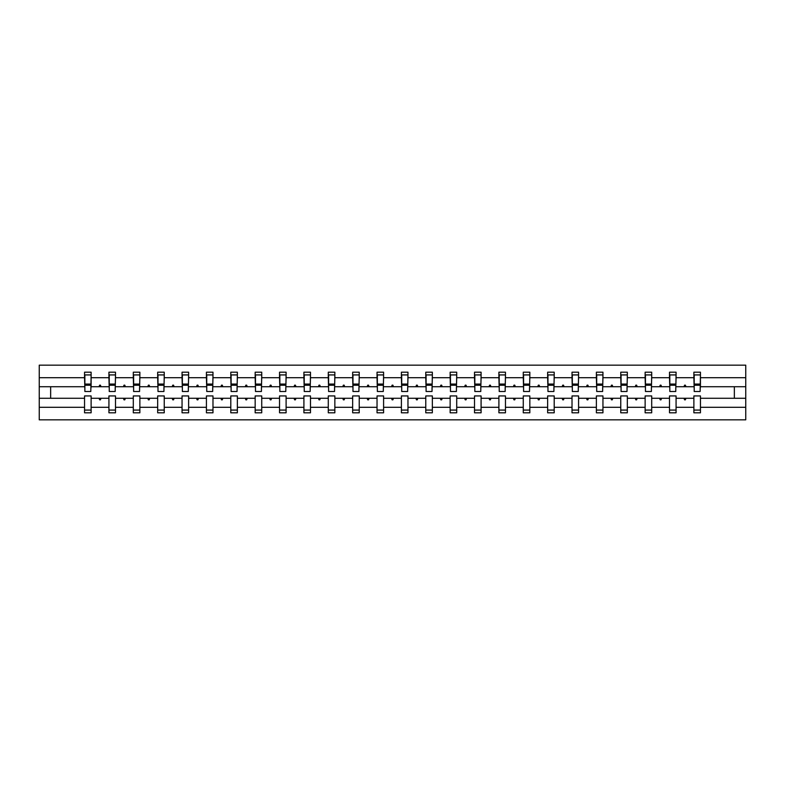 <?xml version="1.0" encoding="UTF-8"?>
<svg xmlns="http://www.w3.org/2000/svg" width="785" height="785" viewBox="0 0 785 785"><rect width="100%" height="100%" fill="white"/><g stroke="black" fill="none" stroke-linecap="round" stroke-linejoin="round"><path stroke-width="1.18" d="M693.881 407.307L676.071 407.307L676.071 395.934L669.507 395.934L669.507 407.307L651.697 407.307L651.697 395.934L645.133 395.934L645.133 407.307L627.323 407.307L627.323 395.934L620.758 395.934L620.758 407.307L602.949 407.307L602.949 395.934L596.384 395.934L596.384 407.307L578.574 407.307L578.574 395.934L572.02 395.934L572.02 407.307L554.2 407.307L554.2 395.934L547.645 395.934L547.645 407.307L529.836 407.307L529.836 395.934L523.271 395.934L523.271 407.307L505.462 407.307L505.462 395.934L498.897 395.934L498.897 407.307L481.087 407.307L481.087 395.934L474.523 395.934L474.523 407.307L456.713 407.307L456.713 395.934L450.148 395.934L450.148 407.307L432.339 407.307L432.339 395.934L425.774 395.934L425.774 407.307L407.964 407.307L407.964 395.934L401.41 395.934L401.41 407.307L383.59 407.307L383.59 395.934L377.036 395.934L377.036 407.307L359.226 407.307L359.226 395.934L352.661 395.934L352.661 407.307L334.852 407.307L334.852 395.934L328.287 395.934L328.287 407.307L310.477 407.307L310.477 395.934L303.913 395.934L303.913 407.307L286.103 407.307L286.103 395.934L279.538 395.934L279.538 407.307L261.729 407.307L261.729 395.934L255.164 395.934L255.164 407.307L237.355 407.307L237.355 395.934L230.8 395.934L230.8 407.307L212.98 407.307L212.98 395.934L206.426 395.934L206.426 407.307L188.616 407.307L188.616 395.934L182.051 395.934L182.051 407.307L164.242 407.307L164.242 395.934L157.677 395.934L157.677 407.307L139.867 407.307L139.867 395.934L133.303 395.934L133.303 407.307L115.493 407.307L115.493 395.934L108.929 395.934L108.929 398.28L91.119 398.28L91.119 395.934L84.554 395.934L84.554 407.307L39.25 407.307L39.25 419.838L745.75 419.838L745.75 407.307L700.446 407.307L700.446 412.812L693.881 412.812L693.881 398.28L684.02 398.28L684.579 399.84L685.364 399.84L685.933 398.28M700.446 407.307L700.446 395.934L693.881 395.934L693.881 398.28M745.75 407.307L745.75 386.72L700.446 386.72L700.446 372.188L693.881 372.188L693.881 377.693L676.071 377.693L675.757 389.066M694.195 389.066L693.881 377.693M669.507 407.307L669.507 412.812L676.071 412.812L676.071 407.307M676.071 377.693L676.071 372.188L669.507 372.188L669.507 377.693L651.697 377.693L651.383 389.066M669.821 389.066L669.507 377.693M645.133 407.307L645.133 412.812L651.697 412.812L651.697 407.307M651.697 377.693L651.697 372.188L645.133 372.188L645.133 377.693L627.323 377.693L627.009 389.066M645.447 389.066L645.133 377.693M620.758 407.307L620.758 412.812L627.323 412.812L627.323 407.307M627.323 377.693L627.323 372.188L620.758 372.188L620.758 377.693L602.949 377.693L602.635 389.066M621.072 389.066L620.758 377.693M596.384 407.307L596.384 412.812L602.949 412.812L602.949 407.307M602.949 377.693L602.949 372.188L596.384 372.188L596.384 377.693L578.574 377.693L578.26 389.066M596.698 389.066L596.384 377.693M572.02 407.307L572.02 412.812L578.574 412.812L578.574 407.307M578.574 377.693L578.574 372.188L572.02 372.188L572.02 377.693L554.2 377.693L553.896 389.066M572.324 389.066L572.02 377.693M547.645 407.307L547.645 412.812L554.2 412.812L554.2 407.307M554.2 377.693L554.2 372.188L547.645 372.188L547.645 377.693L529.836 377.693L529.522 389.066M547.959 389.066L547.645 377.693M523.271 407.307L523.271 412.812L529.836 412.812L529.836 407.307M529.836 377.693L529.836 372.188L523.271 372.188L523.271 377.693L505.462 377.693L505.147 389.066M523.585 389.066L523.271 377.693M498.897 407.307L498.897 412.812L505.462 412.812L505.462 407.307M505.462 377.693L505.462 372.188L498.897 372.188L498.897 377.693L481.087 377.693L480.773 389.066M499.211 389.066L498.897 377.693M474.523 407.307L474.523 412.812L481.087 412.812L481.087 407.307M481.087 377.693L481.087 372.188L474.523 372.188L474.523 377.693L456.713 377.693L456.399 389.066M474.837 389.066L474.523 377.693M450.148 407.307L450.148 412.812L456.713 412.812L456.713 407.307M456.713 377.693L456.713 372.188L450.148 372.188L450.148 377.693L432.339 377.693L432.025 389.066M450.462 389.066L450.148 377.693M425.774 407.307L425.774 412.812L432.339 412.812L432.339 407.307M432.339 377.693L432.339 372.188L425.774 372.188L425.774 377.693L407.964 377.693L407.65 389.066M426.088 389.066L425.774 377.693M401.41 407.307L401.41 412.812L407.964 412.812L407.964 407.307M407.964 377.693L407.964 372.188L401.41 372.188L401.41 377.693L383.59 377.693L383.286 389.066M401.714 389.066L401.41 377.693M377.036 407.307L377.036 412.812L383.59 412.812L383.59 407.307M383.59 377.693L383.59 372.188L377.036 372.188L377.036 377.693L359.226 377.693L358.912 389.066M377.349 389.066L377.036 377.693M352.661 407.307L352.661 412.812L359.226 412.812L359.226 407.307M359.226 377.693L359.226 372.188L352.661 372.188L352.661 377.693L334.852 377.693L334.538 389.066M352.975 389.066L352.661 377.693M328.287 407.307L328.287 412.812L334.852 412.812L334.852 407.307M334.852 377.693L334.852 372.188L328.287 372.188L328.287 377.693L310.477 377.693L310.163 389.066M328.601 389.066L328.287 377.693M303.913 407.307L303.913 412.812L310.477 412.812L310.477 407.307M310.477 377.693L310.477 372.188L303.913 372.188L303.913 377.693L286.103 377.693L285.789 389.066M304.227 389.066L303.913 377.693M279.538 407.307L279.538 412.812L286.103 412.812L286.103 407.307M286.103 377.693L286.103 372.188L279.538 372.188L279.538 377.693L261.729 377.693L261.415 389.066M279.852 389.066L279.538 377.693M255.164 407.307L255.164 412.812L261.729 412.812L261.729 407.307M261.729 377.693L261.729 372.188L255.164 372.188L255.164 377.693L237.355 377.693L237.041 389.066M255.478 389.066L255.164 377.693M230.8 407.307L230.8 412.812L237.355 412.812L237.355 407.307M237.355 377.693L237.355 372.188L230.8 372.188L230.8 377.693L212.98 377.693L212.676 389.066M231.104 389.066L230.8 377.693M206.426 407.307L206.426 412.812L212.98 412.812L212.98 407.307M212.98 377.693L212.98 372.188L206.426 372.188L206.426 377.693L188.616 377.693L188.302 389.066M206.74 389.066L206.426 377.693M182.051 407.307L182.051 412.812L188.616 412.812L188.616 407.307M188.616 377.693L188.616 372.188L182.051 372.188L182.051 377.693L164.242 377.693L163.928 389.066M182.365 389.066L182.051 377.693M157.677 407.307L157.677 412.812L164.242 412.812L164.242 407.307M164.242 377.693L164.242 372.188L157.677 372.188L157.677 377.693L139.867 377.693L139.553 389.066M157.991 389.066L157.677 377.693M133.303 407.307L133.303 412.812L139.867 412.812L139.867 407.307M139.867 377.693L139.867 372.188L133.303 372.188L133.303 377.693L115.493 377.693L115.179 389.066M133.617 389.066L133.303 377.693M115.493 407.307L115.493 412.812L108.929 412.812L108.929 398.28M115.493 377.693L115.493 372.188L108.929 372.188L108.929 377.693L91.119 377.693L91.119 372.188L84.554 372.188L84.554 377.693L39.25 377.693L39.25 365.162L745.75 365.162L745.75 377.693L700.446 377.693M109.243 389.066L108.929 377.693M84.554 407.307L84.554 412.812L91.119 412.812L91.119 398.28M84.868 389.066L84.554 377.693M700.446 386.72L700.132 389.066M108.929 407.307L91.119 407.307M684.02 398.28L676.071 398.28M693.881 386.72L685.933 386.72L685.364 385.16L684.579 385.16L684.02 386.72L676.071 386.72M684.02 386.72L685.933 386.72M659.645 398.28L660.214 399.84L660.99 399.84L661.559 398.28L651.697 398.28M669.507 398.28L661.559 398.28M669.507 386.72L661.559 386.72L660.99 385.16L660.214 385.16L659.645 386.72L651.697 386.72M659.645 386.72L661.559 386.72M635.271 398.28L635.84 399.84L636.615 399.84L637.184 398.28L627.323 398.28M645.133 398.28L637.184 398.28M645.133 386.72L637.184 386.72L636.615 385.16L635.84 385.16L635.271 386.72L627.323 386.72M635.271 386.72L637.184 386.72M610.897 398.28L611.466 399.84L612.251 399.84L612.81 398.28L602.949 398.28M620.758 398.28L612.81 398.28M620.758 386.72L612.81 386.72L612.251 385.16L611.466 385.16L610.897 386.72L602.949 386.72M610.897 386.72L612.81 386.72M586.523 398.28L587.092 399.84L587.877 399.84L588.446 398.28L578.574 398.28M596.384 398.28L588.446 398.28M596.384 386.72L588.446 386.72L587.877 385.16L587.092 385.16L586.523 386.72L578.574 386.72M586.523 386.72L588.446 386.72M562.148 398.28L562.717 399.84L563.502 399.84L564.072 398.28L554.2 398.28M572.02 398.28L564.072 398.28M572.02 386.72L564.072 386.72L563.502 385.16L562.717 385.16L562.148 386.72L554.2 386.72M562.148 386.72L564.072 386.72M537.774 398.28L538.343 399.84L539.128 399.84L539.697 398.28L529.836 398.28M547.645 398.28L539.697 398.28M547.645 386.72L539.697 386.72L539.128 385.16L538.343 385.16L537.774 386.72L529.836 386.72M537.774 386.72L539.697 386.72M513.41 398.28L513.969 399.84L514.754 399.84L515.323 398.28L505.462 398.28M523.271 398.28L515.323 398.28M523.271 386.72L515.323 386.72L514.754 385.16L513.969 385.16L513.41 386.72L505.462 386.72M513.41 386.72L515.323 386.72M489.035 398.28L489.604 399.84L490.38 399.84L490.949 398.28L481.087 398.28M498.897 398.28L490.949 398.28M498.897 386.72L490.949 386.72L490.38 385.16L489.604 385.16L489.035 386.72L481.087 386.72M489.035 386.72L490.949 386.72M464.661 398.28L465.23 399.84L466.005 399.84L466.575 398.28L456.713 398.28M474.523 398.28L466.575 398.28M474.523 386.72L466.575 386.72L466.005 385.16L465.23 385.16L464.661 386.72L456.713 386.72M464.661 386.72L466.575 386.72M440.287 398.28L440.856 399.84L441.641 399.84L442.2 398.28L432.339 398.28M450.148 398.28L442.2 398.28M450.148 386.72L442.2 386.72L441.641 385.16L440.856 385.16L440.287 386.72L432.339 386.72M440.287 386.72L442.2 386.72M415.913 398.28L416.482 399.84L417.267 399.84L417.836 398.28L407.964 398.28M425.774 398.28L417.836 398.28M425.774 386.72L417.836 386.72L417.267 385.16L416.482 385.16L415.913 386.72L407.964 386.72M415.913 386.72L417.836 386.72M391.538 398.28L392.108 399.84L392.892 399.84L393.462 398.28L383.59 398.28M401.41 398.28L393.462 398.28M401.41 386.72L393.462 386.72L392.892 385.16L392.108 385.16L391.538 386.72L383.59 386.72M391.538 386.72L393.462 386.72M367.164 398.28L367.733 399.84L368.518 399.84L369.087 398.28L359.226 398.28M377.036 398.28L369.087 398.28M377.036 386.72L369.087 386.72L368.518 385.16L367.733 385.16L367.164 386.72L359.226 386.72M367.164 386.72L369.087 386.72M342.8 398.28L343.359 399.84L344.144 399.84L344.713 398.28L334.852 398.28M352.661 398.28L344.713 398.28M352.661 386.72L344.713 386.72L344.144 385.16L343.359 385.16L342.8 386.72L334.852 386.72M342.8 386.72L344.713 386.72M318.425 398.28L318.995 399.84L319.77 399.84L320.339 398.28L310.477 398.28M328.287 398.28L320.339 398.28M328.287 386.72L320.339 386.72L319.77 385.16L318.995 385.16L318.425 386.72L310.477 386.72M318.425 386.72L320.339 386.72M294.051 398.28L294.62 399.84L295.396 399.84L295.965 398.28L286.103 398.28M303.913 398.28L295.965 398.28M303.913 386.72L295.965 386.72L295.396 385.16L294.62 385.16L294.051 386.72L286.103 386.72M294.051 386.72L295.965 386.72M269.677 398.28L270.246 399.84L271.031 399.84L271.59 398.28L261.729 398.28M279.538 398.28L271.59 398.28M279.538 386.72L271.59 386.72L271.031 385.16L270.246 385.16L269.677 386.72L261.729 386.72M269.677 386.72L271.59 386.72M245.303 398.28L245.872 399.84L246.657 399.84L247.226 398.28L237.355 398.28M255.164 398.28L247.226 398.28M255.164 386.72L247.226 386.72L246.657 385.16L245.872 385.16L245.303 386.72L237.355 386.72M245.303 386.72L247.226 386.72M220.928 398.28L221.498 399.84L222.283 399.84L222.852 398.28L212.98 398.28M230.8 398.28L222.852 398.28M230.8 386.72L222.852 386.72L222.283 385.16L221.498 385.16L220.928 386.72L212.98 386.72M220.928 386.72L222.852 386.72M196.554 398.28L197.123 399.84L197.908 399.84L198.477 398.28L188.616 398.28M206.426 398.28L198.477 398.28M206.426 386.72L198.477 386.72L197.908 385.16L197.123 385.16L196.554 386.72L188.616 386.72M196.554 386.72L198.477 386.72M172.19 398.28L172.749 399.84L173.534 399.84L174.103 398.28L164.242 398.28M182.051 398.28L174.103 398.28M182.051 386.72L174.103 386.72L173.534 385.16L172.749 385.16L172.19 386.72L164.242 386.72M172.19 386.72L174.103 386.72M147.815 398.28L148.385 399.84L149.16 399.84L149.729 398.28L139.867 398.28M157.677 398.28L149.729 398.28M157.677 386.72L149.729 386.72L149.16 385.16L148.385 385.16L147.815 386.72L139.867 386.72M147.815 386.72L149.729 386.72M123.441 398.28L124.01 399.84L124.786 399.84L125.355 398.28L115.493 398.28M133.303 398.28L125.355 398.28M133.303 386.72L125.355 386.72L124.786 385.16L124.01 385.16L123.441 386.72L115.493 386.72M123.441 386.72L125.355 386.72M99.067 398.28L99.636 399.84L100.421 399.84L100.98 398.28M108.929 386.72L100.98 386.72L100.421 385.16L99.636 385.16L99.067 386.72L91.119 386.72L91.119 377.693M99.067 386.72L100.98 386.72M91.119 386.72L90.805 389.066M84.554 398.28L39.25 398.28L39.25 377.693M39.25 407.307L39.25 398.28M84.554 386.72L39.25 386.72M745.75 386.72L745.75 377.693M50.652 398.28L50.652 386.72M734.348 386.72L734.348 398.28L700.446 398.28M745.75 398.28L734.348 398.28M84.868 385.239L84.868 374.926L91.119 374.926L90.805 391.489L84.868 391.489L84.868 385.239L90.805 385.239M84.554 410.074L91.119 410.074M109.243 385.239L109.243 374.926L115.493 374.926L115.179 391.489L109.243 391.489L109.243 385.239L115.179 385.239M108.929 410.074L115.493 410.074M133.617 385.239L133.617 374.926L139.867 374.926L139.553 391.489L133.617 391.489L133.617 385.239L139.553 385.239M133.303 410.074L139.867 410.074M157.991 385.239L157.991 374.926L164.242 374.926L163.928 391.489L157.991 391.489L157.991 385.239L163.928 385.239M157.677 410.074L164.242 410.074M182.365 385.239L182.365 374.926L188.616 374.926L188.302 391.489L182.365 391.489L182.365 385.239L188.302 385.239M182.051 410.074L188.616 410.074M206.74 385.239L206.74 374.926L212.98 374.926L212.676 391.489L206.74 391.489L206.74 385.239L212.676 385.239M206.426 410.074L212.98 410.074M231.104 385.239L231.104 374.926L237.355 374.926L237.041 391.489L231.104 391.489L231.104 385.239L237.041 385.239M230.8 410.074L237.355 410.074M255.478 385.239L255.478 374.926L261.729 374.926L261.415 391.489L255.478 391.489L255.478 385.239L261.415 385.239M255.164 410.074L261.729 410.074M279.852 385.239L279.852 374.926L286.103 374.926L285.789 391.489L279.852 391.489L279.852 385.239L285.789 385.239M279.538 410.074L286.103 410.074M304.227 385.239L304.227 374.926L310.477 374.926L310.163 391.489L304.227 391.489L304.227 385.239L310.163 385.239M303.913 410.074L310.477 410.074M328.601 385.239L328.601 374.926L334.852 374.926L334.538 391.489L328.601 391.489L328.601 385.239L334.538 385.239M328.287 410.074L334.852 410.074M352.975 385.239L352.975 374.926L359.226 374.926L358.912 391.489L352.975 391.489L352.975 385.239L358.912 385.239M352.661 410.074L359.226 410.074M377.349 385.239L377.349 374.926L383.59 374.926L383.286 391.489L377.349 391.489L377.349 385.239L383.286 385.239M377.036 410.074L383.59 410.074M401.714 385.239L401.714 374.926L407.964 374.926L407.65 391.489L401.714 391.489L401.714 385.239L407.65 385.239M401.41 410.074L407.964 410.074M426.088 385.239L426.088 374.926L432.339 374.926L432.025 391.489L426.088 391.489L426.088 385.239L432.025 385.239M425.774 410.074L432.339 410.074M450.462 385.239L450.462 374.926L456.713 374.926L456.399 391.489L450.462 391.489L450.462 385.239L456.399 385.239M450.148 410.074L456.713 410.074M474.837 385.239L474.837 374.926L481.087 374.926L480.773 391.489L474.837 391.489L474.837 385.239L480.773 385.239M474.523 410.074L481.087 410.074M499.211 385.239L499.211 374.926L505.462 374.926L505.147 391.489L499.211 391.489L499.211 385.239L505.147 385.239M498.897 410.074L505.462 410.074M523.585 385.239L523.585 374.926L529.836 374.926L529.522 391.489L523.585 391.489L523.585 385.239L529.522 385.239M523.271 410.074L529.836 410.074M547.959 385.239L547.959 374.926L554.2 374.926L553.896 391.489L547.959 391.489L547.959 385.239L553.896 385.239M547.645 410.074L554.2 410.074M572.324 385.239L572.324 374.926L578.574 374.926L578.26 391.489L572.324 391.489L572.324 385.239L578.26 385.239M572.02 410.074L578.574 410.074M596.698 385.239L596.698 374.926L602.949 374.926L602.635 391.489L596.698 391.489L596.698 385.239L602.635 385.239M596.384 410.074L602.949 410.074M621.072 385.239L621.072 374.926L627.323 374.926L627.009 391.489L621.072 391.489L621.072 385.239L627.009 385.239M620.758 410.074L627.323 410.074M645.447 385.239L645.447 374.926L651.697 374.926L651.383 391.489L645.447 391.489L645.447 385.239L651.383 385.239M645.133 410.074L651.697 410.074M669.821 385.239L669.821 374.926L676.071 374.926L675.757 391.489L669.821 391.489L669.821 385.239L675.757 385.239M669.507 410.074L676.071 410.074M694.195 385.239L694.195 374.926L700.446 374.926L700.132 391.489L694.195 391.489L694.195 385.239L700.132 385.239M693.881 410.074L700.446 410.074M84.868 384.297L90.805 384.297M109.243 384.297L115.179 384.297M133.617 384.297L139.553 384.297M157.991 384.297L163.928 384.297M182.365 384.297L188.302 384.297M206.74 384.297L212.676 384.297M231.104 384.297L237.041 384.297M255.478 384.297L261.415 384.297M279.852 384.297L285.789 384.297M304.227 384.297L310.163 384.297M328.601 384.297L334.538 384.297M352.975 384.297L358.912 384.297M377.349 384.297L383.286 384.297M401.714 384.297L407.65 384.297M426.088 384.297L432.025 384.297M450.462 384.297L456.399 384.297M474.837 384.297L480.773 384.297M499.211 384.297L505.147 384.297M523.585 384.297L529.522 384.297M547.959 384.297L553.896 384.297M572.324 384.297L578.26 384.297M596.698 384.297L602.635 384.297M621.072 384.297L627.009 384.297M645.447 384.297L651.383 384.297M669.821 384.297L675.757 384.297M694.195 384.297L700.132 384.297M84.868 384.061L90.805 384.061M109.243 384.061L115.179 384.061M133.617 384.061L139.553 384.061M157.991 384.061L163.928 384.061M182.365 384.061L188.302 384.061M206.74 384.061L212.676 384.061M231.104 384.061L237.041 384.061M255.478 384.061L261.415 384.061M279.852 384.061L285.789 384.061M304.227 384.061L310.163 384.061M328.601 384.061L334.538 384.061M352.975 384.061L358.912 384.061M377.349 384.061L383.286 384.061M401.714 384.061L407.65 384.061M426.088 384.061L432.025 384.061M450.462 384.061L456.399 384.061M474.837 384.061L480.773 384.061M499.211 384.061L505.147 384.061M523.585 384.061L529.522 384.061M547.959 384.061L553.896 384.061M572.324 384.061L578.26 384.061M596.698 384.061L602.635 384.061M621.072 384.061L627.009 384.061M645.447 384.061L651.383 384.061M669.821 384.061L675.757 384.061M694.195 384.061L700.132 384.061"/></g></svg>
